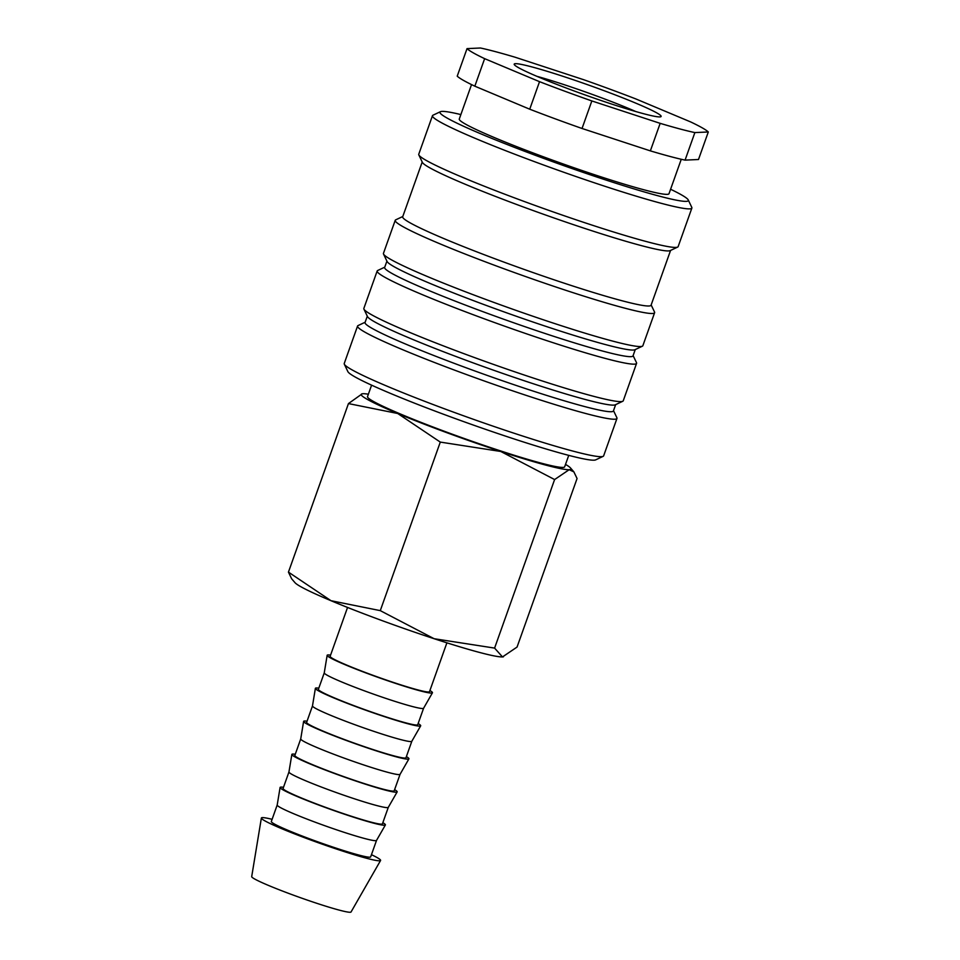 <?xml version="1.0" encoding="UTF-8"?>
<svg xmlns="http://www.w3.org/2000/svg" width="960" height="960" viewBox="0 0 960 960"><rect width="100%" height="100%" fill="white"/><g stroke="black" fill="none" stroke-linecap="round" stroke-linejoin="round"><path stroke-width="1.44" d="M613.512 410.664L616.884 417.732A137.676 9.24 -160.4 0 1 616.968 418.428L603.636 455.868A137.676 9.24 -160.4 0 1 603.132 456.348A137.676 9.24 -160.4 0 1 449.868 410.796A137.676 9.24 -160.4 0 1 344.316 364.188A137.676 9.24 -160.4 0 1 344.232 363.504L357.564 326.052A137.676 9.24 -160.4 0 1 358.068 325.572L365.148 322.236M603.132 456.348L595.668 459.876A131.82 8.844 -160.4 0 1 448.932 416.256A131.82 8.844 -160.4 0 1 347.88 371.628L344.316 364.188M616.968 418.428A137.676 9.24 -160.4 0 1 463.2 373.344A137.676 9.24 -160.4 0 1 357.564 326.052M615.66 404.628L613.416 410.952A131.82 8.844 -160.4 0 1 466.188 367.8A131.82 8.844 -160.4 0 1 365.052 322.512L367.296 316.188M633.12 355.608L636.492 362.664A137.676 9.24 -160.4 0 1 636.576 363.36L623.244 400.8A137.676 9.24 -160.4 0 1 622.74 401.28L615.288 404.808A131.82 8.844 -160.4 0 1 468.54 361.188A131.82 8.844 -160.4 0 1 367.488 316.572L363.924 309.12A137.676 9.24 -160.4 0 1 363.84 308.436L377.172 270.984A137.676 9.24 -160.4 0 1 377.676 270.504L384.756 267.168M622.74 401.28A137.676 9.24 -160.4 0 1 469.476 355.728A137.676 9.24 -160.4 0 1 363.924 309.12M636.576 363.36A137.676 9.24 -160.4 0 1 482.808 318.276A137.676 9.24 -160.4 0 1 377.172 270.984M635.268 349.56L633.024 355.884A131.82 8.844 -160.4 0 1 485.796 312.732A131.82 8.844 -160.4 0 1 384.66 267.444L386.916 261.12M651.156 304.944L654.528 312A137.676 9.24 -160.4 0 1 654.612 312.696L642.852 345.732A137.676 9.24 -160.4 0 1 642.348 346.212L634.896 349.74A131.82 8.844 -160.4 0 1 488.148 306.12A131.82 8.844 -160.4 0 1 387.096 261.504L383.532 254.052A137.676 9.24 -160.4 0 1 383.448 253.368L395.22 220.32A137.676 9.24 -160.4 0 1 395.724 219.84L402.792 216.504M642.348 346.212A137.676 9.24 -160.4 0 1 489.084 300.66A137.676 9.24 -160.4 0 1 383.532 254.052M654.612 312.696A137.676 9.24 -160.4 0 1 500.856 267.624A137.676 9.24 -160.4 0 1 395.22 220.32M670.572 250.44L651.06 305.22A131.82 8.844 -160.4 0 1 503.832 262.068A131.82 8.844 -160.4 0 1 402.696 216.78L422.208 162M670.584 189.252A131.82 8.844 -160.4 0 1 688.236 199.932L691.788 207.372A137.676 9.24 -160.4 0 1 691.872 208.068L678.144 246.612A137.676 9.24 -160.4 0 1 677.64 247.092L670.188 250.62A131.82 8.844 -160.4 0 1 523.44 207A131.82 8.844 -160.4 0 1 422.388 162.384L418.836 154.932A137.676 9.24 -160.4 0 1 418.752 154.248L432.468 115.704A137.676 9.24 -160.4 0 1 432.972 115.212L440.436 111.696A131.82 8.844 -160.4 0 1 460.86 114.576M677.64 247.092A137.676 9.24 -160.4 0 1 524.376 201.54A137.676 9.24 -160.4 0 1 418.836 154.932M691.872 208.068A137.676 9.24 -160.4 0 1 538.104 162.996A137.676 9.24 -160.4 0 1 432.468 115.704M688.236 199.932A131.82 8.844 -160.4 0 1 541.092 157.44A131.82 8.844 -160.4 0 1 440.436 111.696M681.264 159.276L669 193.716A111.312 7.476 -160.4 0 1 544.68 157.272A111.312 7.476 -160.4 0 1 459.276 119.04L471.528 84.6M582.036 128.484L650.364 150.876L660.168 123.348L591.84 100.944L582.036 128.484A128.892 8.652 -160.4 0 1 555.324 118.872A128.892 8.652 -160.4 0 1 529.728 109.2L539.532 81.672L484.632 58.656L474.828 86.184L529.728 109.2M591.84 100.944A128.892 8.652 -160.4 0 1 565.128 91.332A128.892 8.652 -160.4 0 1 539.532 81.672M474.828 86.184A128.892 8.652 -160.4 0 1 457.224 76.152L467.028 48.624L480.456 48A128.892 8.652 -160.4 0 1 515.16 57.24L583.488 79.644A128.892 8.652 -160.4 0 1 610.2 89.256A128.892 8.652 -160.4 0 1 635.796 98.916L690.696 121.944A128.892 8.652 -160.4 0 1 708.3 131.976L694.872 132.588L685.068 160.128L698.496 159.504L708.3 131.976M371.592 385.164L367.524 396.612A104.64 7.02 19.6 0 0 447.804 432.552A104.64 7.02 19.6 0 0 564.66 466.812L568.74 455.364M434.112 638.712A111.312 7.476 -160.4 0 1 379.968 619.836A111.312 7.476 -160.4 0 1 331.032 600.72A111.312 7.476 -160.4 0 1 294.984 582.672L291.636 578.772L288.444 572.124L331.032 600.72L380.28 610.632L434.112 638.712L494.592 648.096L502.5 656.928A111.312 7.476 -160.4 0 1 434.112 638.712M362.184 393.816L348.456 403.584L397.704 413.496L440.292 442.092L500.772 451.476A111.312 7.476 -160.4 0 1 446.628 432.612A111.312 7.476 -160.4 0 1 397.704 413.496A111.312 7.476 -160.4 0 1 362.232 393.804A111.312 7.476 -160.4 0 1 363.024 393.72A111.312 7.476 -160.4 0 1 368.376 394.212M371.448 854.688A63.276 4.248 -160.4 0 1 380.58 860.484A63.276 4.248 -160.4 0 1 309.924 839.712A63.276 4.248 -160.4 0 1 261.372 818.028A63.276 4.248 -160.4 0 1 272.1 819.312M380.58 860.484L351.036 912A52.728 3.54 -160.4 0 1 292.164 894.696A52.728 3.54 -160.4 0 1 251.7 876.624L261.372 818.028M376.548 840.372A52.728 3.54 -160.4 0 1 376.524 840.408A52.728 3.54 -160.4 0 1 317.652 823.116A52.728 3.54 -160.4 0 1 277.188 805.044A52.728 3.54 -160.4 0 1 277.2 804.996L280.092 787.464A55.896 3.756 -160.4 0 1 283.5 787.308M376.536 840.396L370.656 856.896A52.728 3.54 -160.4 0 1 311.772 839.628A52.728 3.54 -160.4 0 1 271.32 821.52L277.188 805.02M382.848 822.684A55.896 3.756 -160.4 0 1 385.392 824.952A55.896 3.756 -160.4 0 1 322.98 806.616A55.896 3.756 -160.4 0 1 280.092 787.464M388.308 807.336A52.728 3.54 -160.4 0 1 388.296 807.372A52.728 3.54 -160.4 0 1 329.424 790.068A52.728 3.54 -160.4 0 1 288.948 771.996A52.728 3.54 -160.4 0 1 288.96 771.96L283.08 788.484A52.728 3.54 -160.4 0 0 323.532 806.592A52.728 3.54 -160.4 0 0 382.428 823.848L388.296 807.348L397.152 791.916A55.896 3.756 -160.4 0 1 334.752 773.58A55.896 3.756 -160.4 0 1 291.852 754.416A55.896 3.756 -160.4 0 1 295.26 754.272M394.608 789.636A55.896 3.756 -160.4 0 1 397.152 791.916M406.368 756.6A55.896 3.756 -160.4 0 1 408.912 758.88A55.896 3.756 -160.4 0 1 346.512 740.532A55.896 3.756 -160.4 0 1 303.624 721.38L300.72 738.96L294.852 755.436A52.728 3.54 -160.4 0 0 335.304 773.556A52.728 3.54 -160.4 0 0 394.188 790.812L400.068 774.312A52.728 3.54 -160.4 0 1 400.056 774.336A52.728 3.54 -160.4 0 1 341.184 757.032A52.728 3.54 -160.4 0 1 300.72 738.96A52.728 3.54 -160.4 0 1 300.732 738.924M411.84 741.252A52.728 3.54 -160.4 0 1 411.816 741.288A52.728 3.54 -160.4 0 1 352.944 723.996A52.728 3.54 -160.4 0 1 312.48 705.924A52.728 3.54 -160.4 0 1 312.492 705.876L315.384 688.344A55.896 3.756 -160.4 0 1 318.792 688.188M418.14 723.564A55.896 3.756 -160.4 0 1 420.684 725.832L411.816 741.288L405.96 757.776A52.728 3.54 -160.4 0 1 347.064 740.508A52.728 3.54 -160.4 0 1 306.612 722.4L312.492 705.9M420.684 725.832A55.896 3.756 -160.4 0 1 358.284 707.496A55.896 3.756 -160.4 0 1 315.384 688.344M423.6 708.216A52.728 3.54 -160.4 0 1 423.588 708.252A52.728 3.54 -160.4 0 1 364.716 690.948A52.728 3.54 -160.4 0 1 324.252 672.876A52.728 3.54 -160.4 0 1 324.264 672.84L318.372 689.364A52.728 3.54 -160.4 0 0 358.836 707.472A52.728 3.54 -160.4 0 0 417.72 724.728L423.6 708.228L432.444 692.796A55.896 3.756 -160.4 0 1 370.044 674.46A55.896 3.756 -160.4 0 1 327.156 655.296A55.896 3.756 -160.4 0 1 330.564 655.14M429.9 690.516A55.896 3.756 -160.4 0 1 432.444 692.796M446.892 642.828L429.492 691.692A52.728 3.54 -160.4 0 1 370.596 674.436A52.728 3.54 -160.4 0 1 330.144 656.316L347.544 607.452M536.952 76.344A70.884 4.764 -160.4 0 1 597.684 96.384A70.884 4.764 -160.4 0 1 635.784 111.54M601.296 89.664A77.976 5.232 -160.4 0 1 660.84 116.724A77.976 5.232 -160.4 0 1 574.032 90.924A77.976 5.232 -160.4 0 1 514.248 64.524A77.976 5.232 -160.4 0 1 601.296 89.664M303.624 721.38A55.896 3.756 -160.4 0 1 307.032 721.224M565.524 464.412A111.312 7.476 -160.4 0 1 570.528 467.976A111.312 7.476 -160.4 0 1 569.16 469.704A111.312 7.476 -160.4 0 1 500.772 451.476L554.604 479.556L569.16 469.704L573.876 471.876L577.068 478.524L517.056 647.064L502.5 656.928A111.312 7.476 -160.4 0 0 503.28 656.844L503.412 656.82M348.456 403.584L288.444 572.124M440.292 442.092L380.28 610.632M554.604 479.556L494.592 648.096M694.872 132.588A128.892 8.652 -160.4 0 1 660.168 123.348M484.632 58.656A128.892 8.652 -160.4 0 1 467.028 48.624M685.068 160.128A128.892 8.652 -160.4 0 1 650.364 150.876M376.524 840.408L385.392 824.952M400.056 774.336L408.912 758.88M324.252 672.876L327.156 655.296M288.948 771.996L291.852 754.416M570.528 467.976L573.876 471.876"/></g></svg>
